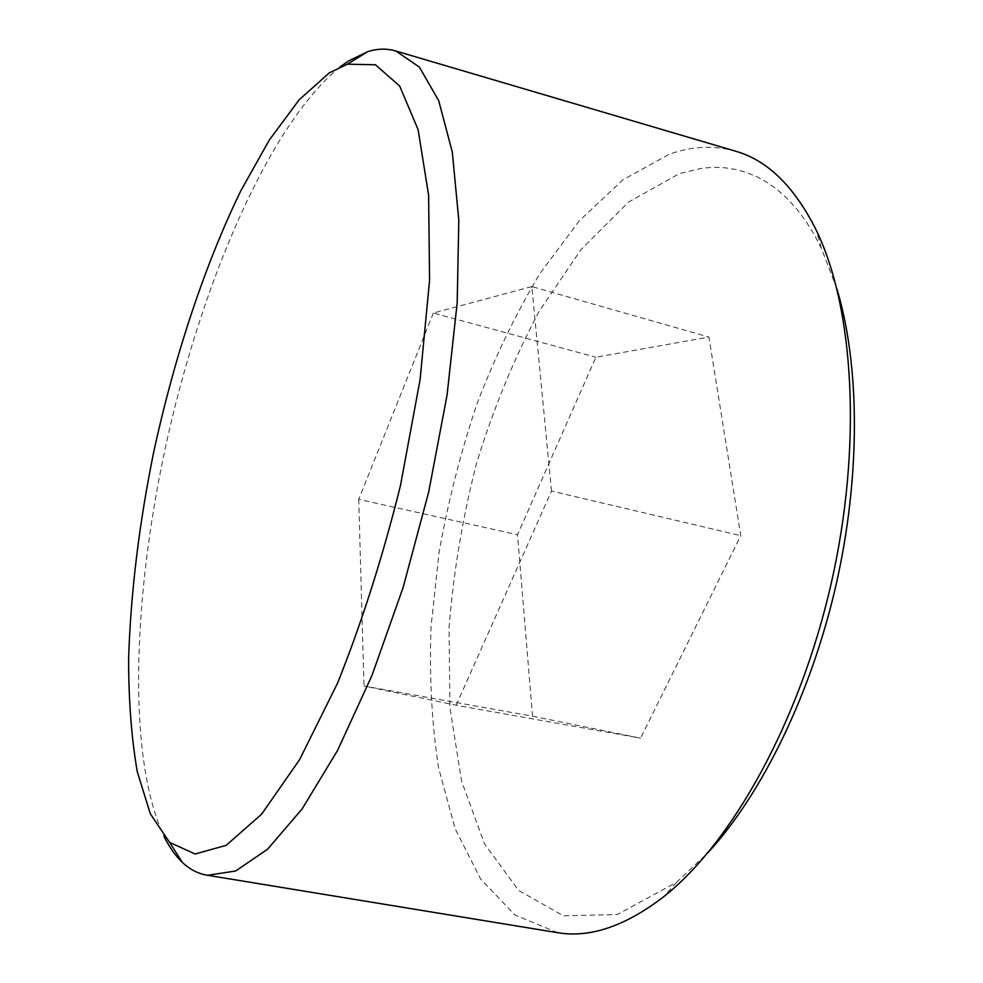 <?xml version="1.0" encoding="UTF-8"?>
<svg xmlns="http://www.w3.org/2000/svg" width="983" height="983" viewBox="0 0 983 983"><rect width="100%" height="100%" fill="white"/><g stroke="black" fill="none" stroke-linecap="round" stroke-linejoin="round"><path stroke-width="0.74" stroke-dasharray="4.92 3.69" d="M736.206 151.382C714.162 145.054 691.676 146.074 668.772 154.466L622.755 180L579.319 220.77L539.9 273.569C515.903 313.626 494.904 357.099 476.902 403.988C460.769 452.094 448.187 501.318 439.168 551.672L431.033 626.663C429.252 676.095 431.758 723.156 438.565 767.846L455.141 828.78L480.65 879.072L515.018 915.038L557.644 932.695M836.914 288.916L821.419 248.367L813.801 233.819L805.581 220.72L796.808 209.06L787.555 198.861L777.86 190.124L767.784 182.826L757.377 176.977L746.699 172.529L735.8 169.457L724.717 167.737L713.511 167.331L702.231 168.179L679.548 173.524L628.592 202.056L581.113 249.485L539.126 311.316C514.244 358.156 493.466 408.535 476.78 462.428C462.649 517.328 453.409 572.438 449.047 627.756L449.956 707.735L461.58 781.153L484.435 843.709L518.619 890.438L563.505 915.837L617.287 914.534L676.525 882.365L708.092 852.568M532.54 716.202L640.584 738.147L740.764 535.661L708.927 337.058L595.895 357.234L517.5 534.752L532.54 716.202L363.98 686.011L456.149 705.241L640.584 738.147M456.149 705.241L551.488 491.033L740.764 535.661M551.488 491.033L531.828 286.581L708.927 337.058M339.946 67.016C270.153 123.895 204.464 277.059 168.671 432.753C133.283 588.534 125.91 755.03 164.075 836.582M531.828 286.581L433.356 313.024L595.895 357.234M433.356 313.024L358.734 499.339L517.5 534.752M358.734 499.339L363.98 686.011M821.419 248.367L816.123 229.924M676.525 882.365L663.746 896.68"/><path stroke-width="1.47" d="M164.075 836.582C169.359 847.211 175.466 855.837 182.396 862.435C189.866 869.513 198.247 873.789 207.548 875.288L557.644 932.695C590.058 938.151 625.421 926.146 663.746 896.68C731.549 843.267 799.412 722.53 831.053 584.123C862.669 445.704 853.994 307.482 816.123 229.924C794.399 186.733 767.76 160.548 736.206 151.382L395.916 51.03C386.884 48.327 377.472 48.548 367.679 51.681L348.252 61.106L339.946 67.016M708.092 852.568C761.886 793.957 810.95 694.391 835.98 585.254C860.838 476.067 859.904 365.074 836.914 288.916M329.244 72.914L299.127 99.824L269.367 139.955L240.933 190.567C204.489 265.373 174.188 357.652 153.692 452.155C139.107 523.976 130.751 592.651 128.626 658.155C128.576 700.043 131.452 737.864 137.251 771.606L150.325 813.826L169.543 842.357L195.064 854.006L226.176 845.355L261.662 814.133L299.606 759.638L337.427 683.443C361.67 623.001 382.67 557.103 400.437 485.713L420.097 379.598L429.571 280.241L428.613 195.187L418.094 129.609L399.688 86.074L375.432 64.767L347.38 64.19L329.244 72.914M207.548 875.288L235.699 870.987L267.646 849.165L302.186 808.825L337.661 750.262L372.029 675.321L403.079 587.588L428.662 492.164L447.068 395.092L457.206 302.58L458.803 220.155L452.291 151.996L438.701 100.659L419.409 67.127L395.916 51.03M169.543 842.357L182.396 862.435M347.38 64.19L367.679 51.681"/></g></svg>
